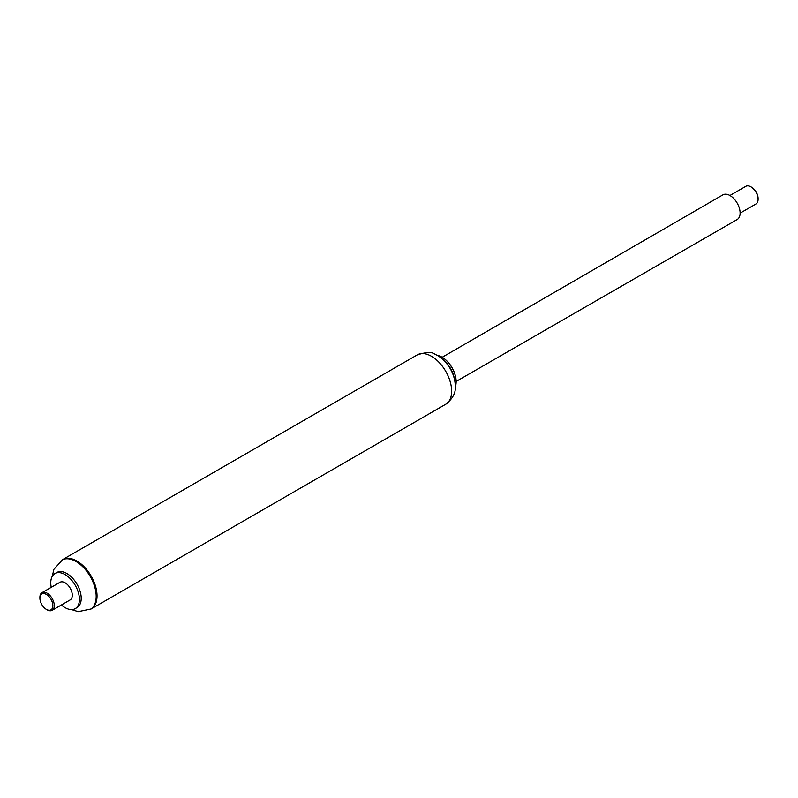 <?xml version="1.0" encoding="UTF-8"?>
<svg xmlns="http://www.w3.org/2000/svg" width="798" height="798" viewBox="0 0 798 798"><rect width="100%" height="100%" fill="white"/><g stroke="black" fill="none" stroke-linecap="round" stroke-linejoin="round"><path stroke-width="1.2" d="M455.259 386.97A20.149 11.631 -120 0 0 456.137 381.783A20.149 11.631 -120 0 0 441.893 357.105A20.149 11.631 -120 0 0 436.965 355.28M456.137 381.614A19.741 11.401 -120 0 0 456.137 381.454L737.162 219.54A14.244 8.229 -120 0 0 739.926 215.121A14.244 8.229 -120 0 0 734.759 199.65A14.244 8.229 -120 0 0 722.908 194.862L442.182 357.275A19.741 11.401 -120 0 0 442.032 357.195M456.137 381.454A19.741 11.401 -120 0 0 442.182 357.275M454.451 379.21A20.149 11.631 -120 0 0 443.279 359.848M445.753 404.237C452.785 398.671 455.967 392.636 455.269 386.142C455.179 380.057 453.464 374.172 450.152 368.506C443.987 358.651 437.474 355.26 435.169 354.392C432.376 351.808 426.401 351.968 417.254 354.881A28.499 16.449 -120 0 1 439.209 362.511A28.499 16.449 -120 0 1 451.648 391.19A28.499 16.449 -120 0 1 445.753 404.237L91.142 608.964A28.499 16.449 -120 0 0 97.037 595.926A28.499 16.449 -120 0 0 84.598 567.248A28.499 16.449 -120 0 0 62.643 559.607L53.885 569.373L52.319 576.236M758.1 199.31L758.1 198.473A9.157 5.287 -120 0 0 753.093 188.298A9.157 5.287 -120 0 0 751.626 187.261L750.908 186.842A10.175 5.875 60 0 1 752.534 187.999A10.175 5.875 60 0 1 758.1 199.31A10.175 5.875 60 0 1 755.995 203.969L740.105 213.136M729.931 195.51L745.811 186.333A10.175 5.875 60 0 1 750.908 186.842M46.374 609.383L47.092 609.802A10.175 5.875 -120 0 0 52.189 610.3A10.175 5.875 -120 0 0 54.294 605.642A10.175 5.875 -120 0 0 49.855 595.408A10.175 5.875 -120 0 0 42.005 592.675A10.175 5.875 -120 0 0 39.9 597.333L39.9 598.171A9.157 5.287 -120 0 0 46.374 609.383A9.157 5.287 -120 0 0 52.858 605.642A9.157 5.287 -120 0 0 46.374 594.43A9.157 5.287 -120 0 0 39.9 598.171M52.189 610.3L70.174 599.916A10.175 5.875 -120 0 0 72.279 595.258A10.175 5.875 -120 0 0 67.84 585.014A10.175 5.875 -120 0 0 60 582.291L42.005 592.675M71.581 609.592L78.204 611.667L91.142 608.964A28.499 16.449 -120 0 0 97.037 595.926A28.499 16.449 -120 0 0 84.598 567.248A28.499 16.449 -120 0 0 62.643 559.607L417.254 354.881M61.416 604.974A20.249 11.691 -120 0 0 75.212 608.645L77.017 607.597A20.249 11.691 -120 0 0 81.216 598.33A20.249 11.691 -120 0 0 72.369 577.952A20.249 11.691 -120 0 0 56.768 572.525L54.962 573.562A20.249 11.691 -120 0 0 51.242 587.348M75.212 608.645A20.249 11.691 -120 0 0 79.411 599.368A20.249 11.691 -120 0 0 70.563 578.989A20.249 11.691 -120 0 0 54.962 573.562M90.284 609.463A28.499 16.449 -120 0 0 96.189 596.415A28.499 16.449 -120 0 0 83.75 567.737A28.499 16.449 -120 0 0 61.785 560.106"/></g></svg>
